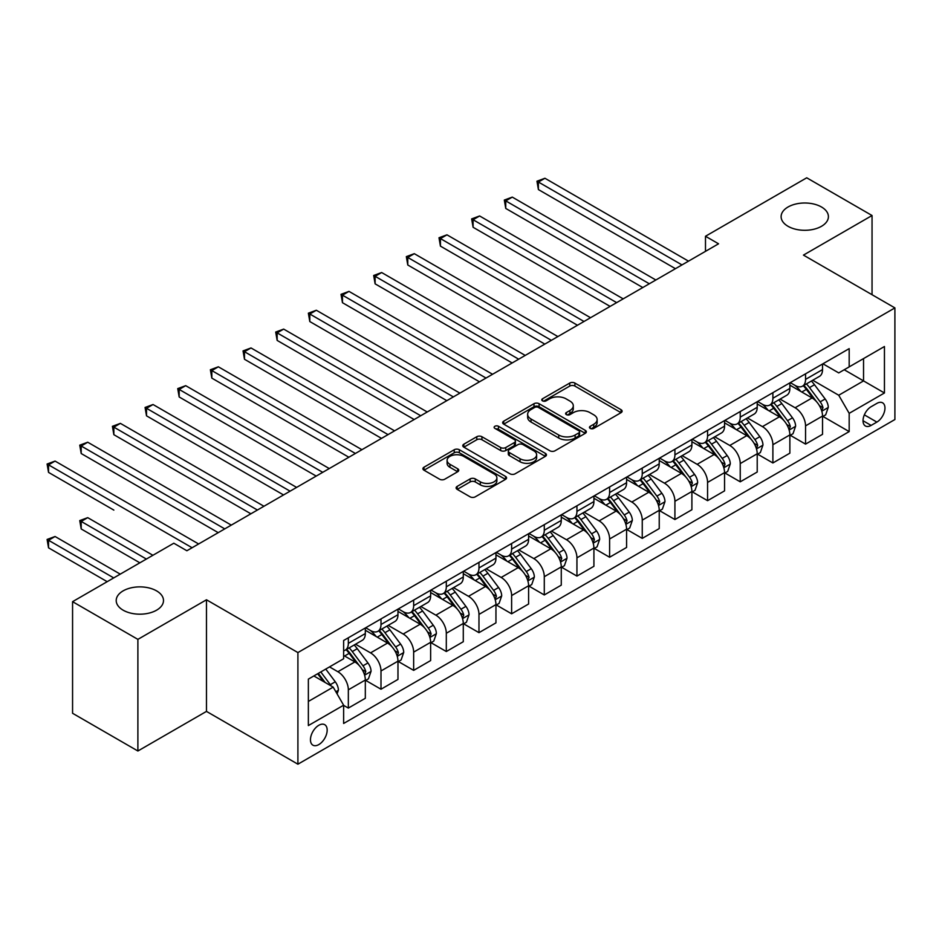 <?xml version="1.0" encoding="UTF-8"?>
<svg xmlns="http://www.w3.org/2000/svg" width="942" height="942" viewBox="0 0 942 942"><rect width="100%" height="100%" fill="white"/><g stroke="black" fill="none" stroke-linecap="round" stroke-linejoin="round"><path stroke-width="1.41" d="M590.21 428.398A2.543 1.46 0 0 0 593.801 428.398L621.049 412.667A3.627 2.096 0 0 0 622.109 411.183A3.627 2.096 0 0 0 621.049 409.699L574.891 383.053A3.627 2.096 0 0 0 569.757 383.053L542.51 398.784A2.543 1.46 0 0 0 541.768 399.82A2.543 1.46 0 0 0 542.51 400.856A2.543 1.46 0 0 0 546.101 400.856L549.622 398.819A11.61 6.7 0 0 1 566.036 398.819L569.886 401.045A11.61 6.7 0 0 1 573.289 405.778A11.61 6.7 0 0 1 569.886 410.512L566.366 412.549A2.543 1.46 0 0 0 565.612 413.585A2.543 1.46 0 0 0 566.366 414.621A2.543 1.46 0 0 0 569.945 414.621L573.478 412.584A11.61 6.7 0 0 1 589.892 412.584L593.731 414.81A11.61 6.7 0 0 1 597.134 419.543A11.61 6.7 0 0 1 593.731 424.289L590.21 426.326A2.543 1.46 0 0 0 589.468 427.362A2.543 1.46 0 0 0 590.21 428.398L590.21 426.326M156.572 590.881A23.644 13.647 0 0 0 130.797 587.914A23.644 13.647 0 0 0 116.207 600.537A23.644 13.647 0 0 0 123.131 610.181A23.644 13.647 0 0 0 148.895 613.148A23.644 13.647 0 0 0 163.496 600.537A23.644 13.647 0 0 0 156.572 590.881M821.483 206.993A23.644 13.647 0 0 0 795.719 204.037A23.644 13.647 0 0 0 781.118 216.648A23.644 13.647 0 0 0 788.042 226.304A23.644 13.647 0 0 0 813.817 229.259A23.644 13.647 0 0 0 828.407 216.648A23.644 13.647 0 0 0 821.483 206.993M318.82 744.58A11.822 6.829 120 0 0 326.533 734.171A11.822 6.829 120 0 0 324.731 724.692A11.822 6.829 120 0 0 318.82 725.281A11.822 6.829 120 0 0 311.095 735.702A11.822 6.829 120 0 0 312.897 745.169A11.822 6.829 120 0 0 318.82 744.58M457.176 486.39A3.627 2.096 0 0 0 456.116 487.874A3.627 2.096 0 0 0 457.176 489.357L470.129 496.834A3.627 2.096 0 0 0 475.263 496.834L505.513 479.36A3.627 2.096 0 0 0 506.584 477.877A3.627 2.096 0 0 0 505.513 476.405L459.355 449.746A3.627 2.096 0 0 0 454.232 449.746L423.971 467.22A3.627 2.096 0 0 0 422.911 468.704A3.627 2.096 0 0 0 423.971 470.188L439.608 479.219A3.627 2.096 0 0 0 444.742 479.219L457.694 471.742A3.627 2.096 0 0 0 458.754 470.258A3.627 2.096 0 0 0 457.694 468.775L449.935 464.3A9.703 5.605 0 0 1 447.097 460.332A9.703 5.605 0 0 1 453.078 455.163A9.703 5.605 0 0 1 463.652 456.375L494.044 473.92A9.703 5.605 0 0 1 496.881 477.877A9.703 5.605 0 0 1 490.9 483.058A9.703 5.605 0 0 1 480.326 481.845L475.263 478.913A3.627 2.096 0 0 0 470.129 478.913L457.176 486.39L457.176 489.357M206.475 599.783L137.885 639.371L72.569 601.667L72.569 713.282L137.885 750.998L206.475 711.398L297.907 764.197L297.907 652.571L206.475 599.783L206.475 711.398M872.045 294.705L872.045 215.518L803.455 255.105L894.9 307.904L297.907 652.571M872.045 215.518L806.729 177.803L705.487 236.254L705.487 251.337M72.569 601.667L173.811 543.216L186.881 550.752L718.546 243.801L705.487 236.254M549.881 450.782A3.627 2.096 0 0 0 555.015 450.782L585.276 433.32A3.627 2.096 0 0 0 586.336 431.836A3.627 2.096 0 0 0 585.276 430.353L539.107 403.706A3.627 2.096 0 0 0 533.984 403.706L503.723 421.18A3.627 2.096 0 0 0 502.663 422.652A3.627 2.096 0 0 0 503.723 424.135L549.881 450.782M495.892 428.94A2.543 1.46 0 0 1 498.471 429.305L498.471 426.279L545.394 453.373A3.627 2.096 0 0 1 546.454 454.856A3.627 2.096 0 0 1 545.394 456.34L515.133 473.814A3.627 2.096 0 0 1 510.011 473.814L463.841 447.156L463.841 444.2A3.627 2.096 0 0 0 462.781 445.684A3.627 2.096 0 0 0 463.841 447.156M463.841 444.2L476.793 436.723A3.627 2.096 0 0 1 481.927 436.723L500.649 447.532A3.627 2.096 0 0 0 505.772 447.532L514.367 442.575A3.627 2.096 0 0 0 515.427 441.091A3.627 2.096 0 0 0 514.367 439.608L494.88 428.351A2.543 1.46 0 0 1 494.126 427.315A2.543 1.46 0 0 1 495.704 425.961A2.543 1.46 0 0 1 498.471 426.279M876.872 403.388L871.126 406.708A11.457 6.618 120 0 0 863.637 416.8A11.457 6.618 120 0 0 865.404 425.972A11.457 6.618 120 0 0 871.126 425.407L876.872 422.087A11.457 6.618 120 0 0 884.35 411.995A11.457 6.618 120 0 0 882.595 402.823A11.457 6.618 120 0 0 876.872 403.388M297.907 764.197L894.9 419.531L894.9 307.904M822.919 363.789L838.733 372.914L849.178 366.885L849.178 348.634L343.63 640.501L343.63 658.752L308.364 679.123L308.364 725.576L343.63 705.217L343.63 723.468L849.178 431.589L849.178 413.338L838.733 395.24L812.746 380.238M849.178 366.885L884.444 346.515L884.444 392.979L849.178 413.338M137.885 639.371L137.885 750.998M844.22 369.747L863.543 380.909L863.543 358.584L884.444 346.515M838.733 395.24L863.543 380.909L884.444 392.979M308.364 701.449L333.185 687.118L313.851 675.956M343.63 705.37L348.34 708.078L348.34 689.827A14.778 8.537 -120 0 0 337.884 671.728L329.523 666.901M348.34 708.078L365.319 698.281L365.319 680.03A14.778 8.537 -120 0 0 354.863 661.92L343.63 655.444M365.708 680.407L380.992 689.226L380.992 670.975A14.778 8.537 -120 0 0 370.547 652.877L355.534 644.21M380.992 689.226L397.971 679.418L397.971 661.166A14.778 8.537 -120 0 0 387.527 643.068L365.319 630.245M398.372 661.543L413.656 670.374L413.656 652.123A14.778 8.537 -120 0 0 403.2 634.025L388.198 625.358M413.656 670.374L430.635 660.566L430.635 642.314A14.778 8.537 -120 0 0 420.179 624.216L397.971 611.393M431.024 642.691L446.308 651.523L446.308 633.271A14.778 8.537 -120 0 0 435.863 615.161L420.85 606.507M446.308 651.523L463.287 641.714L463.287 623.463A14.778 8.537 -120 0 0 452.843 605.365L430.635 592.542M463.688 623.839L478.972 632.659L478.972 614.408A14.778 8.537 -120 0 0 468.515 596.31L453.514 587.643M478.972 632.659L495.951 622.862L495.951 604.611A14.778 8.537 -120 0 0 485.495 586.501L463.287 573.678M496.34 604.988L511.624 613.807L511.624 595.556A14.778 8.537 -120 0 0 501.179 577.458L486.166 568.791M511.624 613.807L528.603 603.999L528.603 585.747A14.778 8.537 -120 0 0 518.159 567.649L495.951 554.826M529.004 586.124L544.288 594.955L544.288 576.704A14.778 8.537 -120 0 0 533.831 558.594L518.83 549.94M544.288 594.955L561.267 585.147L561.267 566.896A14.778 8.537 -120 0 0 550.811 548.797L528.603 535.974M561.656 567.272L576.94 576.092L576.94 557.841A14.778 8.537 -120 0 0 566.495 539.742L551.482 531.088M576.94 576.092L593.919 566.295L593.919 548.044A14.778 8.537 -120 0 0 583.475 529.946L561.267 517.123M594.32 548.421L609.604 557.24L609.604 538.989A14.778 8.537 -120 0 0 599.147 520.891L584.146 512.224M609.604 557.24L626.583 547.443L626.583 529.192A14.778 8.537 -120 0 0 616.127 511.082L593.919 498.259M626.972 529.569L642.256 538.388L642.256 520.137A14.778 8.537 -120 0 0 631.811 502.039L616.798 493.373M642.256 538.388L659.235 528.58L659.235 510.328A14.778 8.537 -120 0 0 648.791 492.23L626.583 479.407M659.636 510.705L674.919 519.537L674.919 501.285A14.778 8.537 -120 0 0 664.463 483.175L649.462 474.521M674.919 519.537L691.899 509.728L691.899 491.477A14.778 8.537 -120 0 0 681.443 473.379L659.235 460.556M692.288 491.854L707.572 500.673L707.572 482.422A14.778 8.537 -120 0 0 697.127 464.324L682.114 455.657M707.572 500.673L724.551 490.876L724.551 472.625A14.778 8.537 -120 0 0 714.107 454.527L691.899 441.704M724.951 473.002L740.235 481.821L740.235 463.57A14.778 8.537 -120 0 0 729.779 445.472L714.778 436.805M740.235 481.821L757.215 472.024L757.215 453.761A14.778 8.537 -120 0 0 746.759 435.663L724.551 422.84M757.603 454.15L772.887 462.969L772.887 444.718A14.778 8.537 -120 0 0 762.443 426.62L747.43 417.954M772.887 462.969L789.867 453.161L789.867 434.91A14.778 8.537 -120 0 0 779.423 416.811L757.215 403.988M790.267 435.286L805.551 444.118L805.551 425.866A14.778 8.537 -120 0 0 795.095 407.756L780.094 399.102M805.551 444.118L822.531 434.309L822.531 416.058A14.778 8.537 -120 0 0 812.075 397.96L789.867 385.137M790.267 382.64L795.095 385.431A14.778 8.537 -120 0 0 802.49 386.173A14.778 8.537 -120 0 0 805.551 379.402L805.551 373.821M757.603 401.504L762.443 404.295A14.778 8.537 -120 0 0 769.826 405.025A14.778 8.537 -120 0 0 772.887 398.254L772.887 392.673M724.951 420.356L729.779 423.146A14.778 8.537 -120 0 0 737.174 423.876A14.778 8.537 -120 0 0 740.235 417.118L740.235 411.536M692.288 439.207L697.127 441.998A14.778 8.537 -120 0 0 704.51 442.728A14.778 8.537 -120 0 0 707.572 435.969L707.572 430.388M659.636 458.071L664.463 460.862A14.778 8.537 -120 0 0 671.858 461.592A14.778 8.537 -120 0 0 674.919 454.821L674.919 449.24M626.972 476.923L631.811 479.713A14.778 8.537 -120 0 0 639.194 480.444A14.778 8.537 -120 0 0 642.256 473.673L642.256 468.092M594.32 495.775L599.147 498.565A14.778 8.537 -120 0 0 606.542 499.295A14.778 8.537 -120 0 0 609.604 492.536L609.604 486.955M561.656 514.626L566.495 517.417A14.778 8.537 -120 0 0 573.878 518.147A14.778 8.537 -120 0 0 576.94 511.388L576.94 505.807M529.004 533.49L533.831 536.281A14.778 8.537 -120 0 0 541.226 537.011A14.778 8.537 -120 0 0 544.288 530.24L544.288 524.659M496.34 552.342L501.179 555.132A14.778 8.537 -120 0 0 508.562 555.862A14.778 8.537 -120 0 0 511.624 549.092L511.624 543.51M463.688 571.193L468.515 573.984A14.778 8.537 -120 0 0 475.91 574.714A14.778 8.537 -120 0 0 478.972 567.955L478.972 562.374M431.024 590.045L435.863 592.836A14.778 8.537 -120 0 0 443.246 593.578A14.778 8.537 -120 0 0 446.308 586.807L446.308 581.226M398.372 608.909L403.2 611.699A14.778 8.537 -120 0 0 410.594 612.43A14.778 8.537 -120 0 0 413.656 605.659L413.656 600.078M365.708 627.761L370.547 630.551A14.778 8.537 -120 0 0 377.93 631.281A14.778 8.537 -120 0 0 380.992 624.511L380.992 618.929M822.919 416.435L849.178 431.589M802.49 386.173L819.469 376.364A14.778 8.537 -120 0 0 822.531 369.594L822.531 364.012M769.826 405.025L786.806 395.216A14.778 8.537 -120 0 0 789.867 388.457L789.867 382.876M737.174 423.876L754.153 414.068A14.778 8.537 -120 0 0 757.215 407.309L757.215 401.728M704.51 442.728L721.49 432.931A14.778 8.537 -120 0 0 724.551 426.161L724.551 420.579M671.858 461.592L688.837 451.783A14.778 8.537 -120 0 0 691.899 445.013L691.899 439.431M639.194 480.444L656.174 470.635A14.778 8.537 -120 0 0 659.235 463.876L659.235 458.295M606.542 499.295L623.522 489.499A14.778 8.537 -120 0 0 626.583 482.728L626.583 477.147M573.878 518.147L590.858 508.35A14.778 8.537 -120 0 0 593.919 501.58L593.919 495.998M541.226 537.011L558.206 527.202A14.778 8.537 -120 0 0 561.267 520.431L561.267 514.85M508.562 555.862L525.542 546.054A14.778 8.537 -120 0 0 528.603 539.295L528.603 533.714M475.91 574.714L492.89 564.917A14.778 8.537 -120 0 0 495.951 558.147L495.951 552.565M443.246 593.578L460.238 583.769A14.778 8.537 -120 0 0 463.287 576.999L463.287 571.417M410.594 612.43L427.574 602.621A14.778 8.537 -120 0 0 430.635 595.862L430.635 590.281M377.93 631.281L394.922 621.473A14.778 8.537 -120 0 0 397.971 614.714L397.971 609.133M343.63 650.734A14.778 8.537 -120 0 0 345.278 650.133L362.258 640.336A14.778 8.537 -120 0 0 365.319 633.566L365.319 627.984M345.278 650.133A14.778 8.537 -120 0 0 348.34 643.374L348.34 637.793M333.185 687.118L343.63 705.217M591.223 428.751L593.731 427.303A11.61 6.7 0 0 0 597.134 422.569L597.134 419.543M573.289 405.778L573.289 408.793A11.61 6.7 0 0 1 569.886 413.526L567.378 414.986M621.002 412.69L574.891 386.067A3.627 2.096 0 0 0 569.757 386.067L543.522 401.21M585.229 433.344L539.107 406.72A3.627 2.096 0 0 0 533.984 406.72L503.77 424.159M578.859 432.873A2.543 1.46 0 0 0 579.601 431.836A2.543 1.46 0 0 0 578.859 430.8L538.341 407.403A2.543 1.46 0 0 0 534.75 407.403L531.029 409.558A11.61 6.7 0 0 0 527.638 414.292A11.61 6.7 0 0 0 531.029 419.025L558.736 435.016A11.61 6.7 0 0 0 575.138 435.016L578.859 432.873L578.859 435.887A2.543 1.46 0 0 0 579.601 434.851L579.601 431.836M527.638 414.292L527.638 417.306A11.61 6.7 0 0 0 531.029 422.04L531.029 419.025M578.859 435.887L575.138 438.03A11.61 6.7 0 0 1 558.736 438.03L531.029 422.04M463.888 447.191L476.793 439.737L476.793 436.723M515.427 441.091L515.427 444.106A3.627 2.096 0 0 1 514.367 445.59L505.772 450.547A3.627 2.096 0 0 1 500.649 450.547L481.927 439.737A3.627 2.096 0 0 0 476.793 439.737M498.471 429.305L545.347 456.364M520.066 458.742A9.703 5.605 0 0 0 530.64 459.955A9.703 5.605 0 0 0 536.634 454.786A9.703 5.605 0 0 0 533.796 450.829L523.081 444.648A3.627 2.096 0 0 0 517.959 444.648L509.363 449.605A3.627 2.096 0 0 0 508.303 451.088A3.627 2.096 0 0 0 509.363 452.56L520.066 458.742L520.066 461.757A9.703 5.605 0 0 0 530.64 462.981A9.703 5.605 0 0 0 536.634 457.8L536.634 454.786M508.303 451.088L508.303 454.103A3.627 2.096 0 0 0 509.363 455.575L509.363 452.56M520.066 461.757L509.363 455.575M496.881 477.877L496.881 480.903A9.703 5.605 0 0 1 490.9 486.072A9.703 5.605 0 0 1 480.326 484.859L475.263 481.939A3.627 2.096 0 0 0 470.129 481.939L457.223 489.381M447.097 460.332L447.097 463.358A9.703 5.605 0 0 0 449.935 467.314L449.935 464.3M457.647 471.765L449.935 467.314M505.465 479.396L459.355 452.772A3.627 2.096 0 0 0 454.232 452.772L424.018 470.211M822.531 416.658L825.663 414.845L828.277 407.309A9.797 5.652 -120 0 0 825.157 398.972L814.477 384.725A28.26 16.32 -120 0 0 811.392 381.027M800.771 391.425A28.26 16.32 -120 0 0 794.989 385.372M821.636 410.665L822.99 407.721A9.797 5.652 -120 0 0 820.188 401.834L809.508 387.586A28.26 16.32 -120 0 0 806.434 383.889M803.797 385.408A23.468 13.541 60 0 1 807.647 389.788L816.679 401.845M538.4 264.996L610.122 306.397L473.096 227.281L473.096 219.745L479.619 215.965L623.18 298.85M803.291 385.702A28.26 16.32 60 0 1 806.376 389.399L813.476 398.866M681.973 264.914L538.4 182.03L544.935 178.262L688.496 261.146M675.438 268.682L538.4 189.566L538.4 182.03L536.964 181.205L544.935 178.262M538.4 189.566L536.964 181.205M789.867 435.51L793.011 433.709L795.613 426.161A9.797 5.652 -120 0 0 792.493 417.824L781.825 403.576A28.26 16.32 -120 0 0 778.74 399.879M768.119 410.288A28.26 16.32 -120 0 0 762.337 404.224M788.984 429.517L790.338 426.585A9.797 5.652 -120 0 0 787.536 420.685L776.856 406.438A28.26 16.32 -120 0 0 773.771 402.752M771.145 404.271A23.468 13.541 60 0 1 774.995 408.64L784.027 420.709M505.748 283.848L577.458 325.249L440.432 246.133L440.432 238.597L446.967 234.829L590.528 317.713M770.638 404.554A28.26 16.32 60 0 1 773.723 408.251L780.812 417.73M757.215 454.374L760.347 452.56L762.961 445.013A9.797 5.652 -120 0 0 759.841 436.676L749.161 422.428A28.26 16.32 -120 0 0 746.076 418.731M735.455 429.14A28.26 16.32 -120 0 0 729.673 423.088M756.32 448.368L757.674 445.436A9.797 5.652 -120 0 0 754.872 439.549L744.192 425.301A28.26 16.32 -120 0 0 741.118 421.604M738.481 423.123A23.468 13.541 60 0 1 742.331 427.503L751.363 439.561M473.084 302.7L544.806 344.101L407.78 264.996L407.78 257.449L414.303 253.681L557.864 336.565M737.975 423.417A28.26 16.32 60 0 1 741.06 427.103L748.16 436.582M724.551 473.225L727.695 471.412L730.297 463.876A9.797 5.652 -120 0 0 727.177 455.539L716.509 441.28A28.26 16.32 -120 0 0 713.424 437.594M702.803 447.992A28.26 16.32 -120 0 0 697.021 441.939M723.668 467.232L725.022 464.288A9.797 5.652 -120 0 0 722.22 458.401L711.54 444.153A28.26 16.32 -120 0 0 708.455 440.456M705.829 441.975A23.468 13.541 60 0 1 709.679 446.355L718.711 458.413M440.432 321.552L512.154 362.964L375.116 283.848L375.116 276.3L381.651 272.532L525.212 355.417M705.322 442.269A28.26 16.32 60 0 1 708.408 445.966L715.496 455.433M649.309 283.766L505.748 200.881L512.283 197.114L655.844 279.998M642.785 287.546L505.748 208.429L505.748 200.881L504.311 200.057L512.283 197.114M505.748 208.429L504.311 200.057M616.657 302.629L471.648 218.909L479.619 215.965M473.096 227.281L471.648 218.909M583.993 321.481L438.996 237.761L446.967 234.829M440.432 246.133L438.996 237.761M691.899 492.077L695.031 490.276L697.645 482.728A9.797 5.652 -120 0 0 694.525 474.391L683.845 460.143A28.26 16.32 -120 0 0 680.76 456.446M670.139 466.855A28.26 16.32 -120 0 0 664.357 460.791M691.004 486.084L692.358 483.14A9.797 5.652 -120 0 0 689.556 477.253L678.876 463.005A28.26 16.32 -120 0 0 675.803 459.307M673.165 460.826A23.468 13.541 60 0 1 677.015 465.207L686.047 477.264M407.78 340.415L479.49 381.816L342.464 302.7L342.464 295.164L348.987 291.384L492.548 374.268M672.659 461.121A28.26 16.32 60 0 1 675.744 464.818L682.844 474.285M551.341 340.333L406.332 256.624L414.303 253.681M407.78 264.996L406.332 256.624M659.235 510.941L662.379 509.127L664.981 501.58A9.797 5.652 -120 0 0 661.861 493.243L651.193 478.995A28.26 16.32 -120 0 0 648.108 475.298M637.487 485.707A28.26 16.32 -120 0 0 631.705 479.643M658.352 504.936L659.706 502.004A9.797 5.652 -120 0 0 656.904 496.116L646.224 481.857A28.26 16.32 -120 0 0 643.139 478.171M640.513 479.69A23.468 13.541 60 0 1 644.363 484.058L653.395 496.128M375.116 359.267L446.838 400.668L309.8 321.552L309.8 314.016L316.335 310.248L459.896 393.132M640.007 479.973A28.26 16.32 60 0 1 643.092 483.67L650.18 493.149M518.677 359.185L373.68 275.476L381.651 272.532M375.116 283.848L373.68 275.476M626.583 529.793L629.715 527.979L632.329 520.431A9.797 5.652 -120 0 0 629.209 512.095L618.529 497.847A28.26 16.32 -120 0 0 615.444 494.161M604.823 504.559A28.26 16.32 -120 0 0 599.041 498.506M625.688 523.787L627.042 520.855A9.797 5.652 -120 0 0 624.24 514.968L613.56 500.72A28.26 16.32 -120 0 0 610.487 497.023M607.849 498.542A23.468 13.541 60 0 1 611.699 502.922L620.731 514.98M342.464 378.119L414.174 419.531L277.148 340.415L277.148 332.867L283.672 329.099L427.232 411.984M607.343 498.836A28.26 16.32 60 0 1 610.428 502.522L617.528 512.001M486.025 378.048L341.016 294.328L348.987 291.384M342.464 302.7L341.016 294.328M593.919 548.644L597.063 546.831L599.665 539.295A9.797 5.652 -120 0 0 596.545 530.958L585.877 516.699A28.26 16.32 -120 0 0 582.792 513.013M572.171 523.411A28.26 16.32 -120 0 0 566.389 517.358M593.036 542.651L594.39 539.707A9.797 5.652 -120 0 0 591.588 533.82L580.908 519.572A28.26 16.32 -120 0 0 577.823 515.875M575.197 517.394A23.468 13.541 60 0 1 579.047 521.774L588.079 533.831M309.8 396.971L381.522 438.383L244.484 359.267L244.484 351.719L251.019 347.951L394.58 430.835M574.691 517.688A28.26 16.32 60 0 1 577.776 521.385L584.864 530.852M453.361 396.9L308.364 313.18L316.335 310.248M309.8 321.552L308.364 313.18M561.267 567.496L564.399 565.695L567.013 558.147A9.797 5.652 -120 0 0 563.893 549.81L553.213 535.562A28.26 16.32 -120 0 0 550.128 531.865M539.507 542.274A28.26 16.32 -120 0 0 533.725 536.21M560.372 561.503L561.726 558.559A9.797 5.652 -120 0 0 558.924 552.671L548.244 538.424A28.26 16.32 -120 0 0 545.171 534.726M542.533 536.245A23.468 13.541 60 0 1 546.384 540.626L555.415 552.683M277.148 415.834L348.858 457.235L211.832 378.119L211.832 370.583L218.356 366.803L361.928 449.699M542.027 536.54A28.26 16.32 60 0 1 545.112 540.237L552.212 549.704M420.709 415.752L275.7 332.043L283.672 329.099M277.148 340.415L275.7 332.043M528.603 586.36L531.747 584.546L534.35 576.999A9.797 5.652 -120 0 0 531.229 568.662L520.561 554.414A28.26 16.32 -120 0 0 517.476 550.717M506.855 561.126A28.26 16.32 -120 0 0 501.073 555.073M527.72 580.354L529.074 577.422A9.797 5.652 -120 0 0 526.272 571.535L515.592 557.275A28.26 16.32 -120 0 0 512.507 553.59M509.881 555.109A23.468 13.541 60 0 1 513.731 559.489L522.763 571.547M244.484 434.686L316.206 476.087L179.168 396.971L179.168 389.435L185.704 385.667L329.264 468.551M509.375 555.391A28.26 16.32 60 0 1 512.46 559.089L519.548 568.568M388.045 434.615L243.048 350.895L251.019 347.951M244.484 359.267L243.048 350.895M495.951 605.211L499.083 603.398L501.697 595.862A9.797 5.652 -120 0 0 498.577 587.514L487.897 573.266A28.26 16.32 -120 0 0 484.812 569.58M474.191 579.978A28.26 16.32 -120 0 0 468.41 573.925M495.056 599.218L496.41 596.274A9.797 5.652 -120 0 0 493.608 590.387L482.928 576.139A28.26 16.32 -120 0 0 479.855 572.442M477.217 573.961A23.468 13.541 60 0 1 481.068 578.341L490.099 590.399M211.832 453.538L283.542 494.95L146.516 415.834L146.516 408.286L153.04 404.518L296.612 487.403M476.711 574.255A28.26 16.32 60 0 1 479.796 577.941L486.896 587.419M355.393 453.467L210.384 369.747L218.356 366.803M211.832 378.119L210.384 369.747M463.287 624.063L466.431 622.25L469.034 614.714A9.797 5.652 -120 0 0 465.913 606.377L455.245 592.129A28.26 16.32 -120 0 0 452.16 588.432M441.539 598.829A28.26 16.32 -120 0 0 435.757 592.777M462.404 618.07L463.758 615.126A9.797 5.652 -120 0 0 460.956 609.238L450.276 594.991A28.26 16.32 -120 0 0 447.191 591.293M444.565 592.812A23.468 13.541 60 0 1 448.416 597.193L457.447 609.25M179.168 472.401L250.89 513.802L113.852 434.686L113.852 427.138L120.388 423.37L263.948 506.254M444.059 593.107A28.26 16.32 60 0 1 447.144 596.804L454.232 606.271M322.729 472.319L177.732 388.599L185.704 385.667M179.168 396.971L177.732 388.599M430.635 642.915L433.767 641.113L436.382 633.566A9.797 5.652 -120 0 0 433.261 625.229L422.581 610.981A28.26 16.32 -120 0 0 419.496 607.284M408.875 617.693A28.26 16.32 -120 0 0 403.094 611.629M429.74 636.922L431.095 633.99A9.797 5.652 -120 0 0 428.292 628.09L417.612 613.843A28.26 16.32 -120 0 0 414.539 610.157M411.901 611.664A23.468 13.541 60 0 1 415.752 616.044L424.783 628.102M146.505 491.253L218.226 532.654L81.2 453.538L81.2 446.002L87.724 442.222L231.296 525.118M411.395 611.959A28.26 16.32 60 0 1 414.48 615.656L421.58 625.123M290.077 491.171L145.068 407.462L153.04 404.518M146.516 415.834L145.068 407.462M397.971 661.779L401.115 659.965L403.718 652.417A9.797 5.652 -120 0 0 400.597 644.081L389.929 629.833A28.26 16.32 -120 0 0 386.844 626.136M376.223 636.545A28.26 16.32 -120 0 0 370.442 630.492M397.088 655.773L398.442 652.841A9.797 5.652 -120 0 0 395.64 646.954L384.96 632.694A28.26 16.32 -120 0 0 381.875 629.009M379.249 630.528A23.468 13.541 60 0 1 383.1 634.908L392.131 646.966M113.852 510.105L48.537 472.389L48.537 464.853L55.072 461.085L198.632 543.97M378.743 630.81A28.26 16.32 60 0 1 381.828 634.508L388.916 643.987M257.413 510.034L112.416 426.314L120.388 423.37M113.852 434.686L112.416 426.314M365.319 680.63L368.452 678.817L371.066 671.281A9.797 5.652 -120 0 0 367.945 662.944L357.265 648.685A28.26 16.32 -120 0 0 354.18 644.999M364.424 674.637L365.779 671.693A9.797 5.652 -120 0 0 362.976 665.806L352.296 651.558A28.26 16.32 -120 0 0 349.223 647.861M346.585 649.379A23.468 13.541 60 0 1 350.436 653.76L359.467 665.817M152.91 555.285L87.724 517.653L81.2 521.421L81.2 528.957L139.852 562.821M346.079 649.674A28.26 16.32 60 0 1 349.164 653.359L356.264 662.838M81.2 528.957L79.752 520.585L146.375 559.053M79.752 520.585L87.724 517.653M224.761 528.886L79.752 445.166L87.724 442.222M81.2 453.538L79.752 445.166M337.106 693.901L338.402 690.133A9.797 5.652 -120 0 0 335.281 681.796L325.755 669.079M120.258 574.137L55.072 536.504L48.537 540.272L48.537 547.82L107.188 581.673M331.207 685.976A9.797 5.652 -120 0 0 330.324 684.657L320.798 671.94M318.337 673.365L325.19 682.503M317.654 673.754L323.459 681.502M48.537 547.82L47.1 539.448L113.723 577.905M47.1 539.448L55.072 536.504M192.097 547.738L47.1 464.017L55.072 461.085M48.537 472.389L47.1 464.017M337.884 671.728L354.863 661.92M370.547 652.877L387.527 643.068M403.2 634.025L420.179 624.216M435.863 615.161L452.843 605.365M468.515 596.31L485.495 586.501M501.179 577.458L518.159 567.649M533.831 558.594L550.811 548.797M566.495 539.742L583.475 529.946M599.147 520.891L616.127 511.082M631.811 502.039L648.791 492.23M664.463 483.175L681.443 473.379M697.127 464.324L714.107 454.527M729.779 445.472L746.759 435.663M762.443 426.62L779.423 416.811M795.095 407.756L812.075 397.96M805.551 379.402L822.531 369.594M805.551 425.866L822.531 416.058M772.887 444.718L789.867 434.91M772.887 398.254L789.867 388.457M740.235 463.57L757.215 453.761M740.235 417.118L757.215 407.309M707.572 482.422L724.551 472.625M707.572 435.969L724.551 426.161M674.919 501.285L691.899 491.477M674.919 454.821L691.899 445.013M642.256 520.137L659.235 510.328M642.256 473.673L659.235 463.876M609.604 538.989L626.583 529.192M609.604 492.536L626.583 482.728M576.94 557.841L593.919 548.044M576.94 511.388L593.919 501.58M544.288 576.704L561.267 566.896M544.288 530.24L561.267 520.431M511.624 595.556L528.603 585.747M511.624 549.092L528.603 539.295M478.972 614.408L495.951 604.611M478.972 567.955L495.951 558.147M446.308 633.271L463.287 623.463M446.308 586.807L463.287 576.999M413.656 652.123L430.635 642.314M413.656 605.659L430.635 595.862M380.992 670.975L397.971 661.166M380.992 624.511L397.971 614.714M348.34 689.827L365.319 680.03M348.34 643.374L365.319 633.566M864.344 414.857L876.872 422.087M863.025 420.733L871.126 425.407M593.731 427.303L593.731 424.289M566.366 414.621L566.366 412.549M569.886 413.526L569.886 410.512M542.51 400.856L542.51 398.784M569.757 386.067L569.757 383.053M574.891 386.067L574.891 383.053M621.049 412.667L621.049 409.699M503.723 424.135L503.723 421.18M533.984 406.72L533.984 403.706M539.107 406.72L539.107 403.706M585.276 433.32L585.276 430.353M558.736 438.03L558.736 435.016M575.138 438.03L575.138 435.016M481.927 439.737L481.927 436.723M500.649 450.547L500.649 447.532M505.772 450.547L505.772 447.532M514.367 445.59L514.367 442.575M545.394 456.34L545.394 453.373M470.129 481.939L470.129 478.913M475.263 481.939L475.263 478.913M480.326 484.859L480.326 481.845M457.694 471.742L457.694 468.775M423.971 470.188L423.971 467.22M454.232 452.772L454.232 449.746M459.355 452.772L459.355 449.746M505.513 479.36L505.513 476.405M821.801 411.195L828.218 407.497M809.508 387.586L814.477 384.725M801.819 392.025L806.376 389.399M820.188 401.834L825.157 398.972M819.41 405.661L822.99 407.721M789.137 430.058L795.554 426.349M776.856 406.438L781.825 403.576M769.155 410.889L773.723 408.251M787.536 420.685L792.493 417.824M786.758 424.512L790.338 426.585M756.485 448.91L762.902 445.213M744.192 425.301L749.161 422.428M736.503 429.74L741.06 427.103M754.872 439.549L759.841 436.676M754.095 443.364L757.674 445.436M723.821 467.762L730.238 464.065M711.54 444.153L716.509 441.28M703.839 448.592L708.408 445.966M722.22 458.401L727.177 455.539M721.442 462.228L725.022 464.288M691.169 486.625L697.586 482.916M678.876 463.005L683.845 460.143M671.187 467.456L675.744 464.818M689.556 477.253L694.525 474.391M688.779 481.079L692.358 483.14M658.505 505.477L664.922 501.768M646.224 481.857L651.193 478.995M638.523 486.308L643.092 483.67M656.904 496.116L661.861 493.243M656.127 499.931L659.706 502.004M625.853 524.329L632.27 520.632M613.56 500.72L618.529 497.847M605.871 505.159L610.428 502.522M624.24 514.968L629.209 512.095M623.463 518.783L627.042 520.855M593.189 543.181L599.607 539.483M580.908 519.572L585.877 516.699M573.207 524.011L577.776 521.385M591.588 533.82L596.545 530.958M590.811 537.647L594.39 539.707M560.537 562.044L566.954 558.335M548.244 538.424L553.213 535.562M540.555 542.875L545.112 540.237M558.924 552.671L563.893 549.81M558.147 556.498L561.726 558.559M527.873 580.896L534.291 577.187M515.592 557.275L520.561 554.414M507.891 561.726L512.46 559.089M526.272 571.535L531.229 568.662M525.495 575.35L529.074 577.422M495.221 599.748L501.639 596.05M482.928 576.139L487.897 573.266M475.239 580.578L479.796 577.941M493.608 590.387L498.577 587.514M492.831 594.214L496.41 596.274M462.557 618.6L468.975 614.902M450.276 594.991L455.245 592.129M442.575 599.43L447.144 596.804M460.956 609.238L465.913 606.377M460.179 613.065L463.758 615.126M429.905 637.463L436.323 633.754M417.612 613.843L422.581 610.981M409.923 618.293L414.48 615.656M428.292 628.09L433.261 625.229M427.515 631.917L431.095 633.99M397.241 656.315L403.659 652.606M384.96 632.694L389.929 629.833M377.259 637.145L381.828 634.508M395.64 646.954L400.597 644.081M394.863 650.769L398.442 652.841M364.589 675.167L371.007 671.469M352.296 651.558L357.265 648.685M344.607 655.997L349.164 653.359M362.976 665.806L367.945 662.944M362.199 669.632L365.779 671.693M335.858 691.758L338.343 690.321M330.324 684.657L335.281 681.796"/></g></svg>
